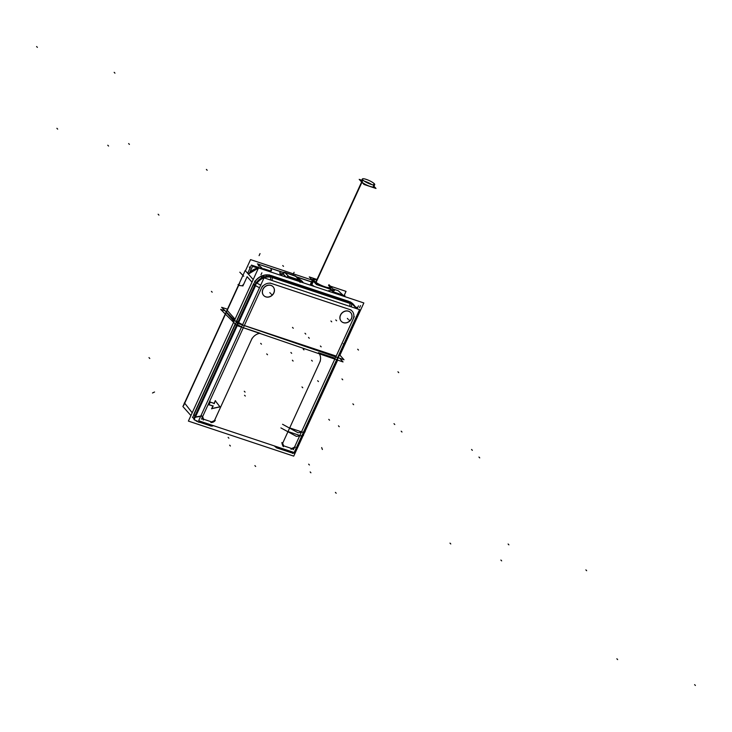 <?xml version="1.0" encoding="UTF-8"?>
<svg xmlns="http://www.w3.org/2000/svg" width="732" height="732" viewBox="0 0 732 732"><rect width="100%" height="100%" fill="white"/><g stroke="black" fill="none" stroke-linecap="round" stroke-linejoin="round"><path stroke-width="1.1" d="M280.136 274.134L281.372 275.525L282.982 273.503L280.118 273.704M302.16 282.442L299.964 280.685L302.16 282.442M270.95 275.452L348.716 301.319L270.95 275.452M330.315 289.845L333.536 291.867L330.315 289.845M271.279 268.589L270.721 271.041L271.279 268.589M310.935 283.147L310.734 285.114A0.586 0.512 132.8 0 0 311.457 284.757L313.378 286.166L310.752 283.531L312.61 279.487A10.211 2.132 24.6 0 0 313.241 280.859A10.211 2.132 24.6 0 0 323.224 286.633A10.211 2.132 24.6 0 0 331.166 287.987M236.592 320.909L253.547 283.888L236.592 320.909M254.937 281.463A13.881 12.051 -43.5 0 1 269.513 275.076A13.881 12.051 136.5 0 0 254.937 281.463A13.881 12.051 -43.5 0 1 269.513 275.076A13.881 12.051 136.5 0 0 254.937 281.463M351.516 303.396A13.762 11.941 136.5 0 1 354.727 306.003L353.629 304.658A13.881 12.051 136.5 0 0 350.472 302.069A13.881 12.051 -43.5 0 1 352.614 303.597A13.881 12.051 -43.5 0 1 354.151 305.354A13.881 12.051 136.5 0 0 350.472 302.069A13.881 12.051 -43.5 0 1 354.151 305.354M193.669 414.678L235.155 324.047L193.669 414.678M234.103 321.257L226.261 312.445L234.103 321.257M238.842 285.407L242.923 285.919L238.842 285.407M235.054 319.179L227.213 310.377L238.467 285.791L227.213 310.377L235.054 319.179M313.955 280.53A8.747 1.83 24.6 0 0 314.476 281.271A8.747 1.83 24.6 0 0 322.181 285.864A8.747 1.83 24.6 0 0 329.501 287.649M329.601 287.603A8.747 1.83 24.6 0 0 329.299 286.203A8.747 1.83 24.6 0 0 328.549 285.517A8.747 1.83 24.6 0 1 329.299 286.203A8.747 1.83 24.6 0 1 324.88 286.889A8.747 1.83 24.6 0 1 314.476 281.271A8.747 1.83 24.6 0 1 316.187 279.853A8.747 1.83 24.6 0 0 313.918 280.42M312.674 279.377A10.211 2.132 24.6 0 1 316.37 279.459A10.211 2.132 24.6 0 0 313.241 280.859A10.211 2.132 24.6 0 0 325.374 287.42A10.211 2.132 24.6 0 0 330.535 286.605A10.211 2.132 24.6 0 0 328.732 285.114A10.211 2.132 24.6 0 1 330.535 286.605A10.211 2.132 24.6 0 1 331.203 287.859M336.198 356.081L244.342 325.53L261.242 288.609A8.317 7.219 -43.5 0 1 271.682 283.549L349.438 309.416A8.317 7.219 -43.5 0 1 353.099 319.161L336.198 356.081L244.342 325.53L261.242 288.609A8.317 7.219 -43.5 0 1 271.682 283.549L349.438 309.416A8.317 7.219 -43.5 0 1 353.099 319.161L336.198 356.081M341.414 321.467A6.414 5.563 136.5 0 0 351.342 318.695A6.414 5.563 136.5 0 0 350.72 312.646M350.683 312.601A6.414 5.563 136.5 0 0 340.472 315.08A6.414 5.563 136.5 0 0 341.368 321.421M263.849 295.664A6.414 5.563 136.5 0 0 273.777 292.892A6.414 5.563 136.5 0 0 273.155 286.843M273.118 286.798A6.414 5.563 136.5 0 0 262.907 289.277A6.414 5.563 136.5 0 0 263.804 295.627M236.839 321L237.937 322.107L254.846 285.178L237.937 322.107L236.839 321M242.365 324.578L238.659 322.592L255.56 285.663L238.659 322.592L242.365 324.578M338.971 355.953L338.34 356.036L338.971 355.953L355.88 319.033L355.24 319.115L355.88 319.033L338.971 355.953M276.156 447.481A1.455 1.025 124.8 0 0 276.504 447.636A1.455 1.025 124.8 0 1 276.211 447.517L274.372 445.925M337.342 358.213L337.974 358.131L337.342 358.213M335.201 358.259L318.475 352.696L335.201 358.259M260.07 333.27L243.344 327.707L260.07 333.27M241.368 326.756L237.662 324.77L241.368 326.756M211.859 408.529L219.92 406.8L215.364 400.88L219.92 406.8L211.859 408.529M212.884 406.022L211.722 408.557L212.884 406.022M209.068 404.686L212.911 405.967L209.068 404.686M210.121 402.115L208.959 404.65L210.121 402.115M214.101 403.369L210.258 402.097L214.101 403.369L215.281 400.779L214.101 403.369M301.511 431.843L289.689 427.918L319.628 362.523A10.23 8.875 136.5 0 0 319.317 353.803A10.23 8.875 136.5 0 1 319.628 362.523L289.689 427.918L301.511 431.843L334.808 359.11L301.511 431.843M301.987 435.43L302.627 435.348L301.987 435.43M295.518 449.567L295.637 450.482L296.048 449.713L302.526 435.567L296.048 449.713L295.637 450.482L295.518 449.567L295.664 450.702M303.652 431.798L304.283 431.715L337.159 359.915L304.283 431.715L303.652 431.798M299.846 435.476L288.024 431.541L299.846 435.476M195.224 416.041L193.898 414.879M195.856 420.635A4.667 4.008 131.4 0 0 196.039 420.808L197.183 421.394A1.455 0.659 108.4 0 0 197.301 421.403A1.455 0.659 108.4 0 1 197.173 421.394L196.917 421.303A1.455 0.659 -71.6 0 0 197.109 421.303M195.728 416.343L195.526 417.185L200.641 416.352L195.526 417.185L195.728 416.343L237.241 325.685L195.728 416.343M211.429 424.99L211.539 425.832L210.725 425.658L199.305 421.861L210.725 425.658L211.539 425.832L211.429 424.99L211.566 426.051M211.941 425.85L212.765 425.768L211.941 425.85M276.147 446.52L276.797 447.426L276.147 446.52M278.325 447.38L276.989 447.6L277.62 447.902L291.574 452.449L291.464 451.607L291.574 452.449L290.76 452.275L277.62 447.902L276.989 447.6L278.325 447.38L276.568 447.664M291.977 452.468L292.8 452.385L291.977 452.468M291.455 452.623L290.348 452.376A1.455 0.659 108.4 0 0 290.604 452.367A1.455 0.659 108.4 0 1 290.357 452.376M210.999 425.731A1.455 0.659 -71.6 0 1 210.578 425.85L210.322 425.759A1.455 0.659 108.4 0 0 210.569 425.74A1.455 0.659 108.4 0 1 210.322 425.759L211.42 425.997M361.416 181.079A6.798 1.418 24.6 0 0 361.837 181.994A6.798 1.418 24.6 0 0 368.489 185.837A6.798 1.418 24.6 0 0 373.768 186.733M371.755 184.555A6.798 1.418 24.6 0 0 364.38 181.179A6.798 1.418 24.6 0 1 371.755 184.555M250.545 259.613L245.421 270.794L250.545 259.613L312.299 280.155L250.545 259.613L245.421 270.794L250.545 259.613L312.299 280.155L250.545 259.613M330.443 286.185L346.035 291.373L344.003 295.81L346.035 291.373L344.003 295.81L346.035 291.373L330.443 286.185M260.18 267.994L251.433 265.085L247.663 273.32M344.168 295.929L345.458 296.835M282.47 275.891A12.856 2.69 -155.4 0 1 279.798 273.045A12.856 2.69 -155.4 0 1 284.428 272.514M297.485 277.986A12.856 2.69 -155.4 0 1 303.231 282.79M263.676 269.641L257.408 263.84L271.352 268.47M269.632 275.15L350.509 302.051M344.552 296.533L338.285 290.732L333.023 288.984M271.416 268.498L282.278 272.112M296.35 276.788L311.53 281.838M271.508 270.684L270.52 270.867M271.435 270.767L271.279 268.452M257.92 268.132L252.549 266.338L249.786 272.377M258.478 268.013L252.805 266.43L258.478 268.013M339.941 355.166L363.85 302.957L339.941 355.166L363.85 302.957L258.515 267.921L188.389 421.092L258.515 267.921L363.85 302.957L258.515 267.921L188.389 421.092L293.724 456.127L188.389 421.092L293.724 456.127L303.176 435.476M337.681 360.098L304.915 431.67M304.832 431.853L303.258 435.302M235.484 324.175L220.671 309.398L225.145 310.835L220.671 309.398L235.484 324.175M190.924 415.556L182.899 406.544L245.174 270.52L253.199 279.542L245.174 270.52L182.899 406.544L190.924 415.556M192.653 417.505L254.928 281.481L192.653 417.505M184.071 403.991A4.667 4.081 -38 0 1 184.555 402.637L184.638 402.746M236.436 322.098L221.622 307.321L227.469 309.206M275.205 446.657A4.667 4.081 -38 0 1 274.317 445.907M354.251 305.418A13.899 12.06 136.5 0 0 352.769 303.734A13.899 12.06 136.5 0 0 348.487 301.337M343.345 295.426A13.167 11.428 136.5 0 1 345.12 296.716L344.964 296.579A13.149 11.41 136.5 0 0 343.207 295.289M341.414 294.557L333.993 292.086L341.414 294.557L342.997 296.021L341.414 294.557A2.333 1.052 108.4 0 1 341.634 294.639M332.996 291.19L330.407 289.652M332.877 291.537L333.444 291.409L334.012 292.086L333.536 292.16M238.733 284.583L238.019 284.611L238.87 284.3M271.462 275.717A13.899 12.06 136.5 0 0 262.202 275.964M264.426 276.705L262.166 275.955A13.899 12.06 136.5 0 0 255.075 281.6M262.12 268.196A13.149 11.41 136.5 0 0 258.844 268.031L259.348 268.003L258.835 268.031M258.451 268.077A13.149 11.41 136.5 0 0 248.404 274.152M243.665 284.254L242.1 285.809L242.987 285.873M329.318 285.883A8.93 1.867 -155.4 0 1 329.729 287.566A8.93 1.867 -155.4 0 1 321.998 285.636A8.93 1.867 -155.4 0 1 314.22 280.859M328.933 284.675L329.94 285.727M331.102 286.953L334.515 290.558L316.535 284.583L309.261 276.906L315.73 279.057M311.155 284.757L313.15 280.402A10.211 2.132 -155.4 0 0 323.041 286.285A10.211 2.132 -155.4 0 0 331.276 287.758A10.211 2.132 -155.4 0 0 330.407 286.148M310.414 284.867L311.402 284.409L314.339 286.487M310.862 283.311L310.258 284.711L310.707 285.141L310.258 284.711M310.725 283.595L311.631 284.62L310.679 285.114M311.795 284.766L313.58 280.868A10.211 2.132 -155.4 0 1 312.71 279.258A10.211 2.132 -155.4 0 1 316.48 279.231M328.833 284.885A10.211 2.132 -155.4 0 1 330.837 286.605M314.604 281.262A8.93 1.867 -155.4 0 1 313.863 280.31A8.93 1.867 -155.4 0 1 316.288 279.642M328.65 285.297A8.93 1.867 -155.4 0 1 329.702 286.285M359.586 309.627L294.163 452.513L198.637 420.735L264.051 277.849L198.637 420.735L294.163 452.513L198.637 420.735L264.051 277.849L198.637 420.735L294.163 452.513L359.586 309.627L264.051 277.849L359.586 309.627L294.163 452.513L359.586 309.627L264.051 277.849L359.586 309.627M351.58 318.42A6.414 5.563 -43.5 0 1 341.46 321.504A6.414 5.563 -43.5 0 1 340.737 314.815M339.886 355.112L344.022 359.751L237.333 323.196L233.206 318.557M232.209 320.735L236.335 325.374L343.024 361.928L339.794 358.305M292.937 452.102L292.343 453.382L294.584 453.09L292.343 453.382L292.937 452.102L292.343 453.382L294.584 453.09L357.189 316.361M356.447 316.48L357.17 316.389L356.447 316.48L357.17 316.389L294.584 453.09L357.17 316.389M351.58 303.872A13.496 11.712 -43.5 0 1 356.091 308.465M357.125 314.998A13.496 11.712 -43.5 0 1 356.868 316.434M351.323 303.121A1.455 0.659 108.4 0 1 351.552 304.183M270.456 276.229A1.455 0.659 108.4 0 1 270.675 277.291M351.397 306.9L351.589 303.734L270.721 276.842L270.52 279.999M256.804 283.055A13.496 11.712 -43.5 0 1 270.712 276.961M255.962 282.479L256.978 283.165L255.962 282.479M193.742 418.393L194.749 419.07L193.742 418.393M254.654 281.18L256.136 282.653L193.861 418.677L192.379 417.203L193.861 418.677L256.136 282.653L254.654 281.18M253.565 284.464L254.763 285.663M256.356 282.817A13.752 11.932 -43.5 0 1 272.542 277.053M269.321 274.839L270.63 276.403L351.497 303.304L350.271 301.831M349.576 302.664A13.752 11.932 -43.5 0 1 354.81 306.095A13.752 11.932 -43.5 0 1 356.301 308.529L354.764 306.049L356.283 308.52M195.325 415.831L193.971 414.632M195.956 420.735L196.03 420.79A4.667 4.008 131.4 0 0 197.484 421.568L197.347 421.449M195.746 417.313L194.602 417.222M260.711 285.151L256.557 282.927L193.971 419.628L199.077 422.355L193.971 419.628L256.557 282.927L260.711 285.151M199.662 421.074L199.077 422.355L199.662 421.074M195.069 417.011L200.769 416.078M203.386 420.049A4.667 1.629 -99.3 0 1 201.831 415.904M197.073 420.854L195.892 420.653M212.582 425.374L211.612 426.088L199.25 421.98M196.121 420.863A1.455 1.025 124.8 0 0 196.469 421.019L196.926 421.202M211.173 424.908L211.319 426.042A4.667 4.081 -7.6 0 0 213.387 425.731M210.853 422.529A4.667 4.081 -7.6 0 0 215.29 420.378M212.902 425.484L213.579 425.704M302.838 435.073L303.505 435.439L296.378 436.354L280.896 427.909M279.697 447.691L277.638 447.014L279.697 447.691M275.845 446.419A4.667 1.629 -99.3 0 0 276.659 447.774L278.499 447.472M283.421 446.666A4.667 1.629 -99.3 0 1 281.866 442.521M277.108 447.472L275.927 447.27M277.867 447.801L277.181 447.893M277.446 446.95L276.476 447.664L291.647 452.705A4.667 4.154 134.4 0 0 292.709 452.596L292.068 452.651L292.709 452.586M292.617 451.992L291.647 452.705M292.727 452.55A4.667 4.081 172.4 0 1 291.354 452.66L291.199 451.525M295.325 446.996A4.667 4.081 172.4 0 1 290.888 449.146M291.611 452.696A4.667 4.154 134.4 0 1 290.201 452.403L290.092 452.294M290.814 452.111L289.991 452.147M291.034 452.358A1.455 0.659 -71.6 0 1 290.613 452.468L276.952 447.92A1.455 0.659 -71.6 0 0 277.373 447.81M276.815 447.902L290.695 452.513M275.177 446.191A4.667 4.008 131.4 0 0 276.065 447.426A4.667 4.008 131.4 0 0 277.519 448.185L276.083 447.426M211.575 426.079A4.667 4.154 134.4 0 1 210.166 425.786L210.057 425.676M211.621 426.079A4.667 4.154 134.4 0 0 212.802 425.951M210.779 425.493L209.965 425.53M199.205 422.08L210.084 425.704M304.503 431.441L305.162 431.807L298.043 432.722L282.552 424.276M242.658 324.578L241.459 327.195M355.441 306.973L357.609 307.696L357.106 308.794M262.166 275.955L261.187 278.087M340.407 315.529A6.414 5.563 -43.5 0 1 345.175 311.219A6.414 5.563 -43.5 0 1 350.765 312.692A6.414 5.563 -43.5 0 1 351.25 319.134M274.015 292.626A6.414 5.563 -43.5 0 1 263.895 295.71A6.414 5.563 -43.5 0 1 263.172 289.021M262.843 289.735A6.414 5.563 -43.5 0 1 267.61 285.425A6.414 5.563 -43.5 0 1 273.201 286.889A6.414 5.563 -43.5 0 1 273.686 293.34M220.14 407.065L215.235 400.697M211.575 408.694L220.24 406.846M213.094 405.83L211.704 408.868M208.83 404.668L213.204 406.123M210.331 401.923L208.94 404.961M214.394 403.533L210.02 402.078M215.473 400.651L214.083 403.68M283.11 273.795L286.633 277.519M283.019 273.448A2.919 0.613 24.6 0 0 283 273.475A2.919 0.613 24.6 0 0 283.211 273.905M290.211 277.318A1.748 0.842 107.9 0 1 290.357 278.517M285.077 272.78A1.748 1.519 -43.5 0 0 283.046 273.933L286.02 277.071M286.761 277.318A1.748 1.519 -43.5 0 1 288.6 276.495M295.435 275.909L299.791 280.502L288.994 276.916L284.638 272.313L295.435 275.909M299.91 280.603A1.748 1.519 136.5 0 0 299.406 280.1M299.717 280.347L296.195 276.623A1.748 1.519 136.5 0 0 295.884 276.385M298.528 280.082A1.748 0.741 108.9 0 1 298.601 281.253M290.11 278.435A1.748 0.787 -71.6 0 0 290 277.245M298.848 281.335A1.748 0.787 -71.6 0 0 298.738 280.155M373.53 184.922L374.144 183.586A6.798 1.418 24.6 0 1 374.72 184.665A6.798 1.418 24.6 0 1 369.239 183.677A6.798 1.418 24.6 0 1 362.651 179.77L315.757 282.204M316.023 282.552L362.944 180.072A6.798 1.418 24.6 0 1 362.367 179.001A6.798 1.418 24.6 0 1 367.848 179.981A6.798 1.418 24.6 0 1 374.436 183.897L373.951 184.94M361.8 180.237L359.192 179.367L364.024 184.464L375.992 188.444L373.97 186.303M265.231 270.154L263.657 268.699L270.602 271.005L263.657 268.699L265.231 270.154M184.711 403.204L192.196 412.793L184.711 403.204L225.465 314.184L184.711 403.204M281.719 272.057L270.209 268.232M296.542 276.989L311.475 281.957M247.142 276.696L243.042 285.654L247.142 276.696L252 282.149L247.142 276.696M262.266 268.333A13.167 11.428 136.5 0 0 259.201 268.15A13.167 11.428 136.5 0 1 262.266 268.333M258.378 268.232A13.167 11.428 136.5 0 0 248.532 274.299A13.167 11.428 136.5 0 1 258.378 268.232M311.448 284.775L313.168 281.024M329.482 291.528L328.75 290.503M312.317 280.127L310.734 285.114A0.586 0.512 132.8 0 0 311.457 284.757M303.167 349.082L303.954 349.914L303.167 349.082M308.511 337.415L309.288 338.248L308.511 337.415M305.775 334.094L304.988 333.27L305.775 334.094M293.166 274.335L294.099 272.295L293.166 274.335M320.387 346.007L321.165 346.831L320.387 346.007M335.402 492.398L336.189 493.231M310.908 472.781L310.176 471.93M308.648 464.161L309.426 464.985L308.648 464.161M330.928 320.991L331.715 321.815L330.928 320.991M290.888 352.485L291.675 353.318L290.888 352.485M228.119 437.379L228.906 438.203L228.119 437.379M357.692 349.228L358.479 350.061M336.619 320.762L335.787 319.957M616.856 658.773L617.643 659.596M239.812 272.194L243.747 276.229M322.391 449.494L321.677 447.591M249.338 266.924L250.051 268.818M292.489 327.414L293.276 328.238M245.312 396.058L244.543 395.28M244.287 391.263L245.074 392.096M148.98 357.6L149.785 358.479M254.882 465.616L255.66 466.449M230.388 446.008L229.647 445.157M266.723 353.913L267.509 354.736M450.775 543.949L449.988 543.117M158.139 214.238L158.945 215.117M317.651 380.732L318.438 381.555M293.111 361.068L292.379 360.208M501.658 560.877L500.88 560.044M341.954 378.929L342.732 379.762M183.641 405.555L239.547 283.44L183.641 405.555M302.764 387.759L301.977 386.935M353.648 404.686L352.87 403.854M207.174 170.263L206.387 169.431M397.952 371.801L398.73 372.625L397.952 371.801M258.35 265.798L260.18 266.402M260.034 253.601L259.101 255.642M129.418 144.396L128.631 143.573M508.109 544.013L508.896 544.846M585.875 569.88L586.652 570.704M694.613 684.63L695.4 685.463M152.503 392.993L154.544 392.004M344.937 295.637L344.232 295.975M344.049 344.562L343.262 343.729M339.245 426.701L338.449 425.832M328.769 419.363L329.556 420.186M282.753 265.57L283.522 266.347M340.472 315.08A6.414 5.563 136.5 0 0 343.299 322.592A6.414 5.563 136.5 0 0 351.342 318.695A6.414 5.563 136.5 0 0 348.524 311.182A6.414 5.563 136.5 0 0 340.472 315.08M262.907 289.277A6.414 5.563 136.5 0 0 265.734 296.789A6.414 5.563 136.5 0 0 273.777 292.892A6.414 5.563 136.5 0 0 270.959 285.388A6.414 5.563 136.5 0 0 262.907 289.277M299.635 435.933L294.493 447.17L291.702 448.524L283.65 445.843L282.671 443.235L287.932 431.743L282.671 443.235L283.65 445.843L291.702 448.524L294.493 447.17L299.635 435.933M349.841 306.379L350.024 303.441L272.258 277.574L272.075 280.521L272.258 277.574L350.024 303.441L349.841 306.379M356.768 316.444A13.313 11.556 136.5 0 0 356.987 315.3A13.313 11.556 136.5 0 1 356.768 316.444M355.889 308.392A13.313 11.556 136.5 0 0 351.57 304.091A13.313 11.556 136.5 0 1 355.889 308.392M349.859 302.682L272.103 276.824L271.115 275.644L272.103 276.824L349.859 302.682L348.88 301.511L349.859 302.682M259.512 287.777L255.349 285.553M270.694 277.181A13.313 11.556 136.5 0 0 257.014 283.174A13.313 11.556 136.5 0 1 270.694 277.181M270.62 276.44A13.762 11.941 136.5 0 0 256.246 282.744A13.762 11.941 136.5 0 1 270.62 276.44M254.937 285.27L253.739 284.08M236.427 325.401L195.014 415.858L236.427 325.401M202.636 416.618L243.317 327.762L202.636 416.618L203.615 419.226L202.636 416.618M211.667 421.907L203.615 419.226L211.667 421.907L214.458 420.552L211.667 421.907M251.415 339.831L214.458 420.552L251.415 339.831A10.23 8.875 136.5 0 1 259.613 333.353A10.23 8.875 136.5 0 0 251.415 339.831M471.554 449.475L472.341 450.308L471.554 449.475M354.279 316.599L293.322 449.732M348.999 319.921L349.777 320.744M351.415 303.204L270.547 276.303M270.126 283.037L350.994 309.938M271.233 294.054L272.02 294.886M256.044 282.57L193.815 418.475L256.044 282.57M401.191 431.194L401.978 432.017M478.957 457.052L479.734 457.884M201.465 419.18L262.422 286.047L201.465 419.18M211.877 421.971L203.405 419.162M252.156 338.221L213.927 421.724M282.232 444.205L320.369 360.903L282.232 444.205M291.912 448.588L283.44 445.779M211.411 291.363L212.198 292.187M261.9 272.816L260.967 274.857M266.585 275.323L265.652 277.364M358.442 305.875L357.509 307.916M360.501 305.61L359.568 307.65M347.352 318.411L348.139 319.243M269.788 292.617L270.575 293.44M311.567 360.272L312.354 361.105M260.683 343.354L261.461 344.177M56.886 128.301L57.672 129.134M107.778 145.229L108.565 146.052M36.6 46.537L37.387 47.37M114.165 72.34L114.951 73.163M393.999 423.682L394.777 424.505L393.999 423.682M286.67 277.282A1.748 1.519 -43.5 0 1 288.536 276.422A1.748 1.519 -43.5 0 0 286.67 277.282M290.11 277.218L288.719 276.476L285.334 272.899L285.919 272.807L295.71 276.348L299.095 279.926L288.719 276.476L285.334 272.899L285.919 272.807L295.71 276.348L299.095 279.926L298.51 280.017L290.11 277.218M285.141 272.844A1.748 1.519 -43.5 0 0 283.138 273.96L286.12 277.099L283.138 273.96A1.748 1.519 -43.5 0 1 285.141 272.844A1.748 1.519 136.5 0 0 283.119 274.006M299.342 280.036A1.748 1.519 -43.5 0 1 299.663 280.283A1.748 1.519 -43.5 0 0 299.342 280.036A1.748 1.519 -43.5 0 1 299.653 280.274L296.268 276.696A1.748 1.519 136.5 0 0 295.948 276.458M298.683 281.28A1.748 0.787 -71.6 0 0 298.574 280.1A1.748 0.787 -71.6 0 1 298.683 281.28M290.174 277.3A1.748 0.787 108.4 0 1 290.284 278.489A1.748 0.787 108.4 0 0 290.174 277.3A1.748 0.787 108.4 0 1 290.284 278.489M285.26 272.826L288.792 276.54M294.484 275.653L285.755 272.743M299.168 279.999L295.637 276.275M289.936 277.163L298.674 280.072M361.791 182.103L315.858 282.433M362.184 180.795A6.798 1.418 24.6 0 0 361.837 181.994A6.798 1.418 24.6 0 0 369.916 186.358A6.798 1.418 24.6 0 0 373.347 185.818M374.299 183.75L373.75 184.94L374.299 183.75M248.358 274.097L258.46 268.058L248.358 274.097M329.537 291.546L330.59 289.259L329.537 291.546M357.152 314.934L356.877 316.425L357.152 314.934M212.033 426.033L213.588 425.713L212.033 426.033M276.211 447.517L290.348 452.376M300.047 282.36L299.653 280.274M374.72 184.665L373.384 187.575M362.367 179.001L361.224 181.509M353.547 304.567L354.81 306.095M196.048 420.808L197.338 421.44M290.201 452.321L291.62 452.632M276.065 447.426L274.39 445.944M210.166 425.704L211.585 426.015M284.812 272.496L282.991 273.493M299.608 280.228L300.019 282.415"/></g></svg>
